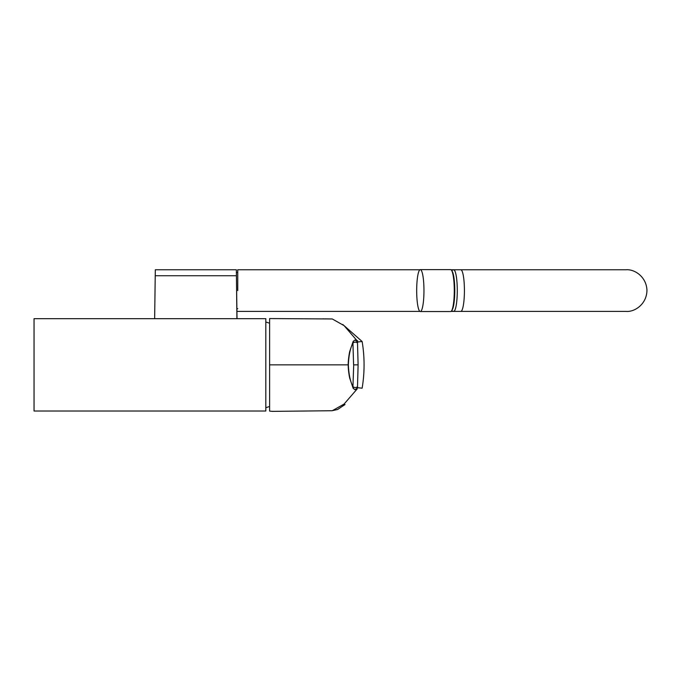 <?xml version="1.0" encoding="UTF-8"?>
<svg xmlns="http://www.w3.org/2000/svg" width="681" height="681" viewBox="0 0 681 681"><rect width="100%" height="100%" fill="white"/><g stroke="black" fill="none" stroke-linecap="round" stroke-linejoin="round"><path stroke-width="1.02" d="M420.322 311.54L450.635 311.54A20.958 3.643 -90 0 0 454.278 290.583A20.958 3.643 -90 0 0 450.635 269.625L420.322 269.625A20.958 3.643 -90 0 0 416.678 290.583A20.958 3.643 -90 0 0 420.322 311.54A20.958 3.643 -90 0 0 423.965 290.583A20.958 3.643 -90 0 0 420.322 269.625M236.92 318.674L236.358 269.761L237.022 318.674M154.647 318.674L155.311 269.761L236.358 269.761M34.05 411.018L34.05 318.674L265.811 318.674L265.811 411.018L34.05 411.018M451.929 310.178A19.919 3.456 -90 0 0 454.763 290.583A19.919 3.456 -90 0 0 451.929 270.987A19.919 3.456 -90 0 1 454.763 290.583A19.919 3.456 -90 0 1 451.929 310.178M237.746 290.583L237.746 269.761L237.746 290.583M358.104 364.846L357.508 342.994C356.044 341.836 354.52 341.862 352.937 343.054L353.592 364.846L358.104 364.846L357.508 386.697C356.044 387.855 354.52 387.829 352.937 386.629L353.711 364.846M357.202 388.919L344.058 404.08L332.277 410.728L272.264 411.375M323.85 410.847L324.309 410.839M357.448 341.13L344.067 325.612L332.277 318.963L269.616 318.563L269.616 411.12L272.621 411.367M353.184 388.315L354.997 389.702L357.738 387.736L362.13 388.187C364.718 372.626 364.718 357.065 362.13 341.504L342.764 324.479M353.465 388.655L352.937 386.629C350.264 381.454 348.74 374.192 348.357 364.846C348.74 355.499 350.264 348.238 352.937 343.054L353.465 341.036M357.508 386.697L357.738 387.736M357.508 342.994L357.738 341.956L354.997 339.989L353.141 341.47L349.847 351.124C349.276 352.605 348.017 361.568 348.238 364.846C348.017 368.123 349.276 377.087 349.847 378.568L353.141 388.213M357.67 340.738L357.202 340.772M357.738 341.956L362.13 341.504M324.011 318.844L322.879 318.836M155.183 275.737L236.35 275.737M453.665 311.404A20.822 3.618 -90 0 0 457.283 290.583A20.822 3.618 -90 0 0 453.665 269.761A20.822 3.618 -90 0 1 457.283 290.583A20.822 3.618 -90 0 1 453.665 311.404L451.571 310.842L453.665 311.404L626.137 311.404C634.598 312.187 646.907 304.169 646.95 290.097C646.303 276.597 634.454 269.063 626.137 269.761L460.799 269.761A20.822 3.618 90 0 1 464.416 290.583A20.822 3.618 90 0 1 460.799 311.404L453.665 311.404M460.799 269.761A20.822 3.618 90 0 1 464.416 290.583A20.822 3.618 90 0 1 460.799 311.404L626.137 311.404C634.598 312.187 646.907 304.169 646.95 290.097C646.303 276.597 634.454 269.063 626.137 269.761L453.665 269.761L451.571 270.331L453.665 269.761L451.052 269.761L626.137 269.761L460.799 269.761M348.4 364.846L269.591 364.846M237.746 272.477L236.324 272.477L237.746 272.477M237.746 308.689L236.894 308.689L237.746 308.689M419.905 269.761L237.746 269.761L419.905 269.761M419.905 311.404L237.746 311.404L419.905 311.404M451.052 311.404L626.137 311.404L451.052 311.404M269.608 323.237A44.359 44.359 0 0 0 265.811 322.028M265.811 407.664A44.359 44.359 0 0 0 269.608 406.455M332.073 410.728L330.413 410.754M331.987 410.728L337.614 409.485L345.02 404.54M324.931 318.853L332.09 318.955"/></g></svg>
